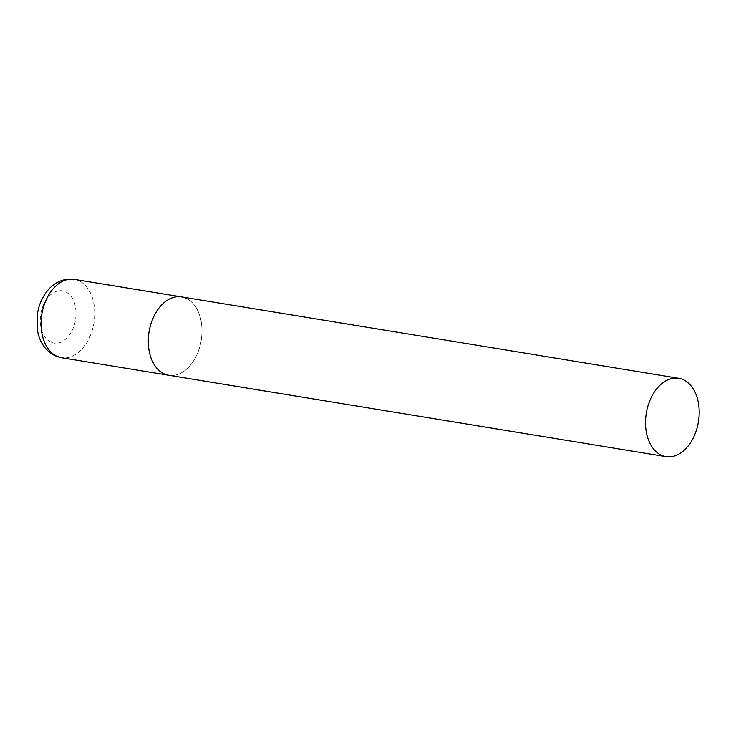 <?xml version="1.0" encoding="UTF-8"?>
<svg xmlns="http://www.w3.org/2000/svg" width="736" height="736" viewBox="0 0 736 736"><rect width="100%" height="100%" fill="white"/><g stroke="black" fill="none" stroke-linecap="round" stroke-linejoin="round"><path stroke-width="0.55" stroke-dasharray="3.68 2.76" d="M186.254 298.365A39.698 26.413 -80.7 0 1 200.514 343.951A39.698 26.413 -80.7 0 1 168.737 375.259A39.698 26.413 99.3 0 0 199.594 347.493A39.698 26.413 99.3 0 0 181.571 296.912M74.327 279.358A39.698 26.413 -80.7 0 1 79.019 280.812A39.698 26.413 -80.7 0 1 93.279 326.398A39.698 26.413 -80.7 0 1 61.502 357.705M50.766 342.084A26.468 17.609 -80.7 0 1 41.869 309.332A26.468 17.609 -80.7 0 1 65.568 291.787A26.468 17.609 -80.7 0 1 74.456 324.539A26.468 17.609 -80.7 0 1 50.766 342.084"/><path stroke-width="1.1" d="M665.942 456.642A39.698 26.413 99.3 0 0 696.799 428.876A39.698 26.413 99.3 0 0 678.767 378.295A39.698 26.413 99.3 0 0 647.919 406.06A39.698 26.413 99.3 0 0 665.942 456.642L61.502 357.705A39.698 26.413 -80.7 0 1 56.81 356.252A39.698 26.413 -80.7 0 1 42.55 310.656A39.698 26.413 -80.7 0 1 74.327 279.358L181.571 296.912A39.698 26.413 99.3 0 0 150.714 324.677A39.698 26.413 99.3 0 0 168.737 375.259A39.698 26.413 -80.7 0 1 164.054 373.805A39.698 26.413 -80.7 0 1 149.794 328.21A39.698 26.413 -80.7 0 1 181.571 296.912A39.698 26.413 -80.7 0 1 186.254 298.365M74.327 279.358C61.484 277.711 52.228 284.74 47.757 290.398C42.467 296.801 39.063 304.41 37.536 313.214L37.683 331.393C39.146 339.342 43.525 349.821 54.915 355.672L61.502 357.705M181.571 296.912L678.767 378.295"/></g></svg>
